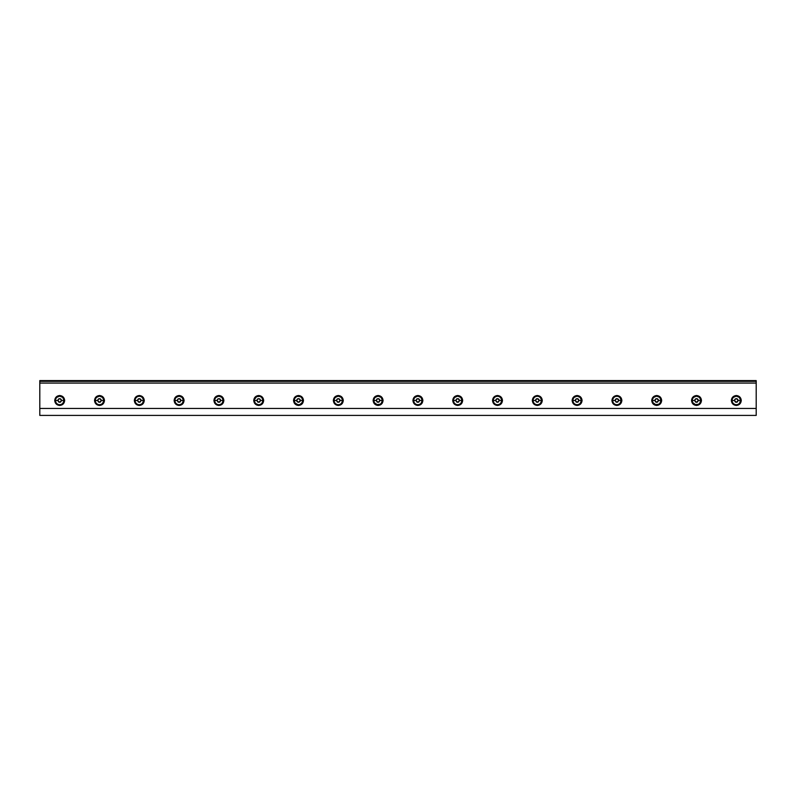 <?xml version="1.0" encoding="UTF-8"?>
<svg xmlns="http://www.w3.org/2000/svg" width="796" height="796" viewBox="0 0 796 796"><rect width="100%" height="100%" fill="white"/><g stroke="black" fill="none" stroke-linecap="round" stroke-linejoin="round"><path stroke-width="1.19" d="M39.8 381.324L756.2 381.324L756.2 380.597L39.8 380.587L39.8 381.324L39.8 380.587L756.2 380.587L756.2 381.324L39.8 381.324M696.5 395.512C693.495 395.831 691.843 397.493 691.525 400.488C691.843 403.492 693.495 405.154 696.5 405.462C699.505 405.154 701.157 403.492 701.475 400.488C701.157 397.493 699.505 395.831 696.5 395.512C699.505 395.831 701.157 397.493 701.475 400.488C701.157 403.492 699.505 405.154 696.5 405.462C693.495 405.154 691.843 403.492 691.525 400.488C691.843 397.493 693.495 395.831 696.5 395.512M736.3 395.512C733.295 395.831 731.643 397.493 731.325 400.488C731.643 403.492 733.295 405.154 736.3 405.462C739.305 405.154 740.957 403.492 741.275 400.488C740.957 397.493 739.305 395.831 736.3 395.512C739.305 395.831 740.957 397.493 741.275 400.488C740.957 403.492 739.305 405.154 736.3 405.462C733.295 405.154 731.643 403.492 731.325 400.488C731.643 397.493 733.295 395.831 736.3 395.512M577.1 395.512C574.095 395.831 572.443 397.493 572.125 400.488C572.443 403.492 574.095 405.154 577.1 405.462C580.105 405.154 581.757 403.492 582.075 400.488C581.757 397.493 580.105 395.831 577.1 395.512C580.105 395.831 581.757 397.493 582.075 400.488C581.757 403.492 580.105 405.154 577.1 405.462C574.095 405.154 572.443 403.492 572.125 400.488C572.443 397.493 574.095 395.831 577.1 395.512M497.5 395.512C494.495 395.831 492.843 397.493 492.525 400.488C492.843 403.492 494.495 405.154 497.5 405.462C500.505 405.154 502.157 403.492 502.475 400.488C502.157 397.493 500.505 395.831 497.5 395.512C500.505 395.831 502.157 397.493 502.475 400.488C502.157 403.492 500.505 405.154 497.5 405.462C494.495 405.154 492.843 403.492 492.525 400.488C492.843 397.493 494.495 395.831 497.5 395.512M417.9 395.512C414.895 395.831 413.243 397.493 412.925 400.488C413.243 403.492 414.895 405.154 417.9 405.462C420.905 405.154 422.557 403.492 422.875 400.488C422.557 397.493 420.905 395.831 417.9 395.512C420.905 395.831 422.557 397.493 422.875 400.488C422.557 403.492 420.905 405.154 417.9 405.462C414.895 405.154 413.243 403.492 412.925 400.488C413.243 397.493 414.895 395.831 417.9 395.512M338.3 395.512C335.295 395.831 333.643 397.493 333.325 400.488C333.643 403.492 335.295 405.154 338.3 405.462C341.305 405.154 342.957 403.492 343.275 400.488C342.957 397.493 341.305 395.831 338.3 395.512C341.305 395.831 342.957 397.493 343.275 400.488C342.957 403.492 341.305 405.154 338.3 405.462C335.295 405.154 333.643 403.492 333.325 400.488C333.643 397.493 335.295 395.831 338.3 395.512M258.7 395.512C255.695 395.831 254.043 397.493 253.725 400.488C254.043 403.492 255.695 405.154 258.7 405.462C261.705 405.154 263.357 403.492 263.675 400.488C263.357 397.493 261.705 395.831 258.7 395.512C261.705 395.831 263.357 397.493 263.675 400.488C263.357 403.492 261.705 405.154 258.7 405.462C255.695 405.154 254.043 403.492 253.725 400.488C254.043 397.493 255.695 395.831 258.7 395.512M179.1 395.512C176.095 395.831 174.443 397.493 174.125 400.488C174.443 403.492 176.095 405.154 179.1 405.462C182.105 405.154 183.757 403.492 184.075 400.488C183.757 397.493 182.105 395.831 179.1 395.512C182.105 395.831 183.757 397.493 184.075 400.488C183.757 403.492 182.105 405.154 179.1 405.462C176.095 405.154 174.443 403.492 174.125 400.488C174.443 397.493 176.095 395.831 179.1 395.512M99.5 395.512C96.495 395.831 94.843 397.493 94.525 400.488C94.843 403.492 96.495 405.154 99.5 405.462C102.505 405.154 104.157 403.492 104.475 400.488C104.157 397.493 102.505 395.831 99.5 395.512C102.505 395.831 104.157 397.493 104.475 400.488C104.157 403.492 102.505 405.154 99.5 405.462C96.495 405.154 94.843 403.492 94.525 400.488C94.843 397.493 96.495 395.831 99.5 395.512M59.7 395.512C56.695 395.831 55.043 397.493 54.725 400.488C55.043 403.492 56.695 405.154 59.7 405.462C62.705 405.154 64.357 403.492 64.675 400.488C64.357 397.493 62.705 395.831 59.7 395.512C62.705 395.831 64.357 397.493 64.675 400.488C64.357 403.492 62.705 405.154 59.7 405.462C56.695 405.154 55.043 403.492 54.725 400.488C55.043 397.493 56.695 395.831 59.7 395.512M139.3 395.512C136.295 395.831 134.643 397.493 134.325 400.488C134.643 403.492 136.295 405.154 139.3 405.462C142.305 405.154 143.957 403.492 144.275 400.488C143.957 397.493 142.305 395.831 139.3 395.512C142.305 395.831 143.957 397.493 144.275 400.488C143.957 403.492 142.305 405.154 139.3 405.462C136.295 405.154 134.643 403.492 134.325 400.488C134.643 397.493 136.295 395.831 139.3 395.512M218.9 395.512C215.895 395.831 214.243 397.493 213.925 400.488C214.243 403.492 215.895 405.154 218.9 405.462C221.905 405.154 223.557 403.492 223.875 400.488C223.557 397.493 221.905 395.831 218.9 395.512C221.905 395.831 223.557 397.493 223.875 400.488C223.557 403.492 221.905 405.154 218.9 405.462C215.895 405.154 214.243 403.492 213.925 400.488C214.243 397.493 215.895 395.831 218.9 395.512M298.5 395.512C295.495 395.831 293.843 397.493 293.525 400.488C293.843 403.492 295.495 405.154 298.5 405.462C301.505 405.154 303.157 403.492 303.475 400.488C303.157 397.493 301.505 395.831 298.5 395.512C301.505 395.831 303.157 397.493 303.475 400.488C303.157 403.492 301.505 405.154 298.5 405.462C295.495 405.154 293.843 403.492 293.525 400.488C293.843 397.493 295.495 395.831 298.5 395.512M378.1 395.512C375.095 395.831 373.443 397.493 373.125 400.488C373.443 403.492 375.095 405.154 378.1 405.462C381.105 405.154 382.757 403.492 383.075 400.488C382.757 397.493 381.105 395.831 378.1 395.512C381.105 395.831 382.757 397.493 383.075 400.488C382.757 403.492 381.105 405.154 378.1 405.462C375.095 405.154 373.443 403.492 373.125 400.488C373.443 397.493 375.095 395.831 378.1 395.512M457.7 395.512C454.695 395.831 453.043 397.493 452.725 400.488C453.043 403.492 454.695 405.154 457.7 405.462C460.705 405.154 462.357 403.492 462.675 400.488C462.357 397.493 460.705 395.831 457.7 395.512C460.705 395.831 462.357 397.493 462.675 400.488C462.357 403.492 460.705 405.154 457.7 405.462C454.695 405.154 453.043 403.492 452.725 400.488C453.043 397.493 454.695 395.831 457.7 395.512M537.3 395.512C534.295 395.831 532.643 397.493 532.325 400.488C532.643 403.492 534.295 405.154 537.3 405.462C540.305 405.154 541.957 403.492 542.275 400.488C541.957 397.493 540.305 395.831 537.3 395.512C540.305 395.831 541.957 397.493 542.275 400.488C541.957 403.492 540.305 405.154 537.3 405.462C534.295 405.154 532.643 403.492 532.325 400.488C532.643 397.493 534.295 395.831 537.3 395.512M616.9 395.512C613.895 395.831 612.243 397.493 611.925 400.488C612.243 403.492 613.895 405.154 616.9 405.462C619.905 405.154 621.557 403.492 621.875 400.488C621.557 397.493 619.905 395.831 616.9 395.512C619.905 395.831 621.557 397.493 621.875 400.488C621.557 403.492 619.905 405.154 616.9 405.462C613.895 405.154 612.243 403.492 611.925 400.488C612.243 397.493 613.895 395.831 616.9 395.512M656.7 395.512C653.695 395.831 652.043 397.493 651.725 400.488C652.043 403.492 653.695 405.154 656.7 405.462C659.705 405.154 661.357 403.492 661.675 400.488C661.357 397.493 659.705 395.831 656.7 395.512C659.705 395.831 661.357 397.493 661.675 400.488C661.357 403.492 659.705 405.154 656.7 405.462C653.695 405.154 652.043 403.492 651.725 400.488C652.043 397.493 653.695 395.831 656.7 395.512M39.8 415.413L39.8 381.563L39.8 383.085L756.2 383.075L756.2 381.324L756.2 383.075L39.8 383.075L39.8 415.413L756.2 415.413L756.2 408.438L39.8 408.438L756.2 408.438L756.2 383.075L756.2 415.413L39.8 415.413M737.106 396.219L739.375 397.413L740.648 400.488L739.375 403.572L737.106 404.766M737.753 404.587L739.116 403.801M739.613 403.313L740.399 401.95M740.569 401.293L740.569 399.691M740.399 399.035L739.613 397.672M739.116 397.184L737.753 396.398M732.031 399.691L731.952 400.488L734.449 400.488L734.987 399.184L736.3 398.647L737.613 399.184L738.151 400.488L740.648 400.488L739.375 397.413L736.3 396.149L733.225 397.413L732.101 399.363L732.101 401.622L733.225 403.572L735.176 404.696L737.424 404.696L739.375 403.572L740.648 400.497L738.151 400.488L736.778 398.706L735.375 398.886L734.449 400.488L735.375 402.099L737.225 402.099L738.151 400.497L736.3 402.348L734.449 400.488L731.952 400.488L732.031 401.293M735.404 402.05L737.195 402.05L735.404 402.05L734.509 400.488L735.404 402.05L734.509 400.488L735.404 398.935L734.509 400.488L735.404 398.935L737.195 398.935L735.404 398.935L737.195 398.935L738.091 400.488L737.195 398.935L738.091 400.488L737.195 402.05L738.091 400.488L737.195 402.05L735.404 402.05M734.847 396.398L735.494 396.219M732.987 397.672L733.484 397.184M732.201 401.95L732.201 399.035M733.484 403.801L732.987 403.313M735.494 404.766L734.847 404.587M736.3 404.846L734.121 404.259L732.539 402.667L731.952 400.488L732.539 398.318L734.121 396.726L736.3 396.139L738.469 396.726L740.061 398.318L740.648 400.488L740.061 402.667L738.469 404.259L736.3 404.836M697.306 396.219L699.575 397.413L700.848 400.488L699.575 403.572L697.306 404.766M697.953 404.587L699.316 403.801M699.813 403.313L700.599 401.95M700.769 401.293L700.769 399.691M700.599 399.035L699.813 397.672M699.316 397.184L697.953 396.398M692.231 399.691L692.152 400.488L694.649 400.488L695.187 399.184L696.5 398.647L697.813 399.184L698.351 400.488L700.848 400.488L699.575 397.413L696.5 396.149L693.425 397.413L692.301 399.363L692.301 401.622L693.425 403.572L695.376 404.696L697.624 404.696L699.575 403.572L700.848 400.488L698.351 400.488L696.978 398.706L695.575 398.886L694.649 400.488L695.575 402.099L697.425 402.099L698.351 400.497L696.5 402.348L694.649 400.488L692.152 400.488L692.231 401.293M695.605 402.05L697.395 402.05L695.605 402.05L694.709 400.488L695.605 402.05L694.709 400.488L695.605 398.935L694.709 400.488L695.605 398.935L697.395 398.935L695.605 398.935L697.395 398.935L698.291 400.488L697.395 398.935L698.291 400.488L697.395 402.05L698.291 400.488L697.395 402.05L695.605 402.05M695.047 396.398L695.694 396.219M693.187 397.672L693.684 397.184M692.401 401.95L692.401 399.035M693.684 403.801L693.187 403.313M695.694 404.766L692.739 402.667L692.152 400.488L692.739 398.318L694.331 396.726L696.5 396.139L698.669 396.726L700.261 398.318L700.848 400.488L700.261 402.667L698.679 404.259L695.047 404.587M657.506 396.219L659.775 397.413L661.048 400.488L659.775 403.572L657.506 404.766M658.153 404.587L659.516 403.801M660.013 403.313L660.799 401.95M660.969 401.293L660.969 399.691M660.799 399.035L660.013 397.672M659.516 397.184L658.153 396.398M652.431 399.691L652.352 400.488L654.849 400.488L655.387 399.184L656.7 398.647L658.013 399.184L658.551 400.488L661.048 400.488L659.775 397.413L656.7 396.149L653.625 397.413L652.501 399.363L652.501 401.622L653.625 403.572L655.576 404.696L657.824 404.696L659.775 403.572L661.048 400.488L658.551 400.488L657.178 398.706L655.775 398.886L654.849 400.488L655.775 402.099L657.625 402.099L658.551 400.497L656.7 402.348L654.849 400.497L652.352 400.488L652.431 401.293M655.805 402.05L657.596 402.05L655.805 402.05L654.909 400.488L655.805 402.05L654.909 400.488L655.805 398.935L654.909 400.488L655.805 398.935L657.596 398.935L655.805 398.935L657.596 398.935L658.491 400.488L657.596 398.935L658.491 400.488L657.596 402.05L658.491 400.488L657.596 402.05L655.805 402.05M655.247 396.398L655.894 396.219M653.387 397.672L653.884 397.184M652.601 401.95L652.601 399.035M653.884 403.801L653.387 403.313M655.894 404.766L652.939 402.667L652.352 400.488L652.939 398.318L654.531 396.726L656.7 396.139L658.879 396.726L660.461 398.318L661.048 400.488L660.461 402.667L658.869 404.259L655.247 404.587M617.706 396.219L619.975 397.413L621.248 400.488L619.975 403.572L617.706 404.766M618.353 404.587L619.716 403.801M620.213 403.313L620.999 401.95M621.169 401.293L621.169 399.691M620.999 399.035L620.213 397.672M619.716 397.184L618.353 396.398M618.502 399.562L616.422 398.706L615.049 400.488L612.552 400.488L615.049 400.488L615.587 399.184L616.9 398.647L618.213 399.184L618.751 400.488L621.248 400.488L619.975 397.413L618.024 396.289L615.776 396.289L613.825 397.413L612.701 399.363L612.701 401.622L613.825 403.572L615.776 404.696L618.024 404.696L619.975 403.572L621.248 400.488L618.751 400.488L618.502 399.572M616.005 402.05L617.795 402.05L616.005 402.05L615.109 400.488L616.005 402.05L615.109 400.488L616.005 398.935L615.109 400.488L616.005 398.935L617.795 398.935L616.005 398.935L617.795 398.935L618.691 400.488L617.795 398.935L618.691 400.488L617.795 402.05L618.691 400.488L617.795 402.05L616.005 402.05M615.049 400.488L616.9 402.348L618.751 400.497L616.9 402.348L615.049 400.497M615.447 396.398L616.094 396.219M613.587 397.672L614.084 397.184M612.631 399.691L612.801 399.035M612.801 401.95L612.631 401.293M614.084 403.801L613.587 403.313M616.094 404.766L615.447 404.587M616.9 404.846L614.731 404.259L613.139 402.667L612.552 400.488L613.139 398.318L614.731 396.726L616.9 396.139L619.069 396.726L620.661 398.318L621.248 400.488L620.661 402.667L619.069 404.259L616.9 404.836M577.906 396.219L580.175 397.413L581.448 400.488L580.175 403.572L577.906 404.766M578.553 404.587L579.916 403.801M580.413 403.313L581.199 401.95M581.369 401.293L581.369 399.691M581.199 399.035L580.413 397.672M579.916 397.184L578.553 396.398M572.831 399.691L572.752 400.488L575.249 400.488L575.787 399.184L577.1 398.647L578.413 399.184L578.951 400.488L581.448 400.488L580.175 397.413L577.1 396.139L574.025 397.413L572.901 399.363L572.901 401.622L574.025 403.572L575.976 404.696L578.224 404.696L580.175 403.572L581.448 400.488L578.951 400.488L577.578 398.706L576.175 398.886L575.249 400.488L576.175 402.099L578.025 402.099L578.951 400.497L577.1 402.348L575.249 400.497L572.752 400.488L572.831 401.293M576.205 402.05L577.995 402.05L576.205 402.05L575.309 400.488L576.205 402.05L575.309 400.488L576.205 398.935L575.309 400.488L576.205 398.935L577.995 398.935L576.205 398.935L577.995 398.935L578.891 400.488L577.995 398.935L578.891 400.488L577.995 402.05L578.891 400.488L577.995 402.05L576.205 402.05M575.647 396.398L576.294 396.219M573.787 397.672L574.284 397.184M573.001 401.95L573.001 399.035M574.284 403.801L573.787 403.313M576.294 404.766L575.647 404.587M577.1 404.846L574.931 404.259L573.339 402.667L572.752 400.488L573.339 398.318L574.931 396.726L577.1 396.139L579.279 396.726L580.861 398.318L581.448 400.488L580.861 402.667L579.269 404.259L577.1 404.836M538.106 396.219L540.375 397.413L541.648 400.488L540.375 403.572L538.106 404.766M538.753 404.587L540.116 403.801M540.613 403.313L541.399 401.95M541.569 401.293L541.569 399.691M541.399 399.035L540.613 397.672M540.116 397.184L538.753 396.398M538.902 399.572L536.822 398.706L535.449 400.488L532.952 400.488L535.449 400.488L535.987 399.184L537.3 398.647L538.613 399.184L539.151 400.488L541.648 400.488L540.375 397.413L538.424 396.289L536.176 396.289L534.225 397.413L533.101 399.363L533.101 401.622L534.225 403.572L536.176 404.696L538.424 404.696L540.375 403.572L541.648 400.488L539.151 400.488L538.902 399.562M536.404 402.05L538.195 402.05L536.404 402.05L535.509 400.488L536.404 402.05L535.509 400.488L536.404 398.935L535.509 400.488L536.404 398.935L538.195 398.935L536.404 398.935L538.195 398.935L539.091 400.488L538.195 398.935L539.091 400.488L538.195 402.05L539.091 400.488L538.195 402.05L536.404 402.05M535.449 400.488L537.3 402.348L539.151 400.497L537.3 402.348L535.449 400.488M535.847 396.398L536.494 396.219M533.987 397.672L534.484 397.184M533.031 399.691L533.201 399.035M533.201 401.95L533.031 401.293M534.484 403.801L533.987 403.313M536.494 404.766L535.847 404.587M537.3 404.846L535.131 404.259L533.539 402.667L532.952 400.488L533.539 398.318L535.131 396.726L537.3 396.139L539.479 396.726L541.061 398.318L541.648 400.488L541.061 402.667L539.469 404.259L537.3 404.836M498.306 396.219L500.575 397.413L501.848 400.488L500.575 403.572L498.306 404.766M498.953 404.587L500.316 403.801M500.813 403.313L501.599 401.95M501.769 401.293L501.769 399.691M501.599 399.035L500.813 397.672M500.316 397.184L498.953 396.398M499.102 399.572L497.022 398.706L495.649 400.488L493.152 400.488L495.649 400.488L496.187 399.184L497.5 398.647L498.813 399.184L499.351 400.488L501.848 400.488L500.575 397.413L498.624 396.289L496.376 396.289L494.425 397.413L493.301 399.363L493.301 401.622L494.425 403.572L496.376 404.696L498.624 404.696L500.575 403.572L501.848 400.488L499.351 400.488L499.102 399.562M496.605 402.05L498.395 402.05L496.605 402.05L495.709 400.488L496.605 402.05L495.709 400.488L496.605 398.935L495.709 400.488L496.605 398.935L498.395 398.935L496.605 398.935L498.395 398.935L499.291 400.488L498.395 398.935L499.291 400.488L498.395 402.05L499.291 400.488L498.395 402.05L496.605 402.05M495.649 400.488L497.5 402.348L499.351 400.497L497.5 402.348L495.649 400.488M496.047 396.398L496.694 396.219M494.187 397.672L494.684 397.184M493.231 399.691L493.401 399.035M493.401 401.95L493.231 401.293M494.684 403.801L494.187 403.313M496.694 404.766L496.047 404.587M497.5 404.846L495.331 404.259L493.739 402.667L493.152 400.488L493.739 398.318L495.331 396.726L497.5 396.139L499.679 396.726L501.261 398.318L501.848 400.488L501.261 402.667L499.679 404.259L497.5 404.836M458.506 396.219L460.775 397.413L462.048 400.488L460.775 403.572L458.506 404.766M459.153 404.587L460.516 403.801M461.013 403.313L461.799 401.95M461.969 401.293L461.969 399.691M461.799 399.035L461.013 397.672M460.516 397.184L459.153 396.398M453.431 399.691L453.352 400.488L455.849 400.488L456.387 399.184L457.7 398.647L459.013 399.184L459.551 400.488L462.048 400.488L460.775 397.413L457.7 396.139L454.625 397.413L453.501 399.363L453.501 401.622L454.625 403.572L456.576 404.696L458.824 404.696L460.775 403.572L462.048 400.488L459.551 400.488L458.178 398.706L456.775 398.886L455.849 400.488L456.775 402.099L458.625 402.099L459.551 400.497L457.7 402.348L455.849 400.488L453.352 400.488L453.431 401.293M456.805 402.05L458.595 402.05L456.805 402.05L455.909 400.488L456.805 402.05L455.909 400.488L456.805 398.935L455.909 400.488L456.805 398.935L458.595 398.935L456.805 398.935L458.595 398.935L459.491 400.488L458.595 398.935L459.491 400.488L458.595 402.05L459.491 400.488L458.595 402.05L456.805 402.05M456.247 396.398L456.894 396.219M454.387 397.672L454.884 397.184M453.601 401.95L453.601 399.035M454.884 403.801L454.387 403.313M456.894 404.766L456.247 404.587M457.7 404.846L455.531 404.259L453.939 402.667L453.352 400.488L453.939 398.318L455.531 396.726L457.7 396.139L459.879 396.726L461.461 398.318L462.048 400.488L461.461 402.667L459.879 404.259L457.7 404.836M418.706 396.219L420.975 397.413L422.248 400.488L420.975 403.572L418.706 404.766M419.353 404.587L420.716 403.801M421.213 403.313L421.999 401.95M422.169 401.293L422.169 399.691M421.999 399.035L421.213 397.672M420.716 397.184L419.353 396.398M413.631 399.691L413.552 400.488L416.049 400.488L416.587 399.184L417.9 398.647L419.213 399.184L419.751 400.488L422.248 400.488L420.975 397.413L417.9 396.139L414.825 397.413L413.701 399.363L413.701 401.622L414.825 403.572L416.776 404.696L419.024 404.696L420.975 403.572L422.248 400.488L419.751 400.488L418.378 398.706L416.975 398.886L416.049 400.488L416.975 402.099L418.825 402.099L419.751 400.497L417.9 402.348L416.049 400.488L413.552 400.488L413.631 401.293M417.005 402.05L418.795 402.05L417.005 402.05L416.109 400.488L417.005 402.05L416.109 400.488L417.005 398.935L416.109 400.488L417.005 398.935L418.795 398.935L417.005 398.935L418.795 398.935L419.691 400.488L418.795 398.935L419.691 400.488L418.795 402.05L419.691 400.488L418.795 402.05L417.005 402.05M416.447 396.398L417.094 396.219M414.587 397.672L415.084 397.184M413.801 401.95L413.801 399.035M415.084 403.801L414.587 403.313M417.094 404.766L416.447 404.587M417.9 404.846L415.731 404.259L414.139 402.667L413.552 400.488L414.139 398.318L415.731 396.726L417.9 396.139L420.079 396.726L421.661 398.318L422.248 400.488L421.661 402.667L420.079 404.259L417.9 404.836M378.906 396.219L381.175 397.413L382.448 400.488L381.175 403.572L378.906 404.766M379.553 404.587L380.916 403.801M381.413 403.313L382.199 401.95M382.369 401.293L382.369 399.691M382.199 399.035L381.413 397.672M380.916 397.184L379.553 396.398M373.831 399.691L373.752 400.488L376.249 400.488L376.787 399.184L378.1 398.647L379.413 399.184L379.951 400.488L382.448 400.488L381.175 397.413L378.1 396.139L375.025 397.413L373.901 399.363L373.901 401.622L375.025 403.572L376.976 404.696L379.224 404.696L381.175 403.572L382.448 400.488L379.951 400.488L378.578 398.706L377.175 398.886L376.249 400.488L377.175 402.099L379.025 402.099L379.951 400.497L378.1 402.348L376.249 400.488L373.752 400.488L373.831 401.293M377.204 402.05L378.995 402.05L377.204 402.05L376.309 400.488L377.204 402.05L376.309 400.488L377.204 398.935L376.309 400.488L377.204 398.935L378.995 398.935L377.204 398.935L378.995 398.935L379.891 400.488L378.995 398.935L379.891 400.488L378.995 402.05L379.891 400.488L378.995 402.05L377.204 402.05M376.647 396.398L377.294 396.219M374.787 397.672L375.284 397.184M374.001 401.95L374.001 399.035M375.284 403.801L374.787 403.313M377.294 404.766L374.339 402.667L373.752 400.488L374.339 398.318L375.931 396.726L378.1 396.139L380.279 396.726L381.861 398.318L382.448 400.488L381.861 402.667L380.279 404.259L376.647 404.587M339.106 396.219L341.375 397.413L342.648 400.488L341.375 403.572L339.106 404.766M339.753 404.587L341.116 403.801M341.613 403.313L342.399 401.95M342.569 401.293L342.569 399.691M342.399 399.035L341.613 397.672M341.116 397.184L339.753 396.398M334.031 399.691L333.952 400.488L336.449 400.488L336.987 399.184L338.3 398.647L339.613 399.184L340.151 400.488L342.648 400.488L341.375 397.413L338.3 396.139L335.225 397.413L334.101 399.363L334.101 401.622L335.225 403.572L337.176 404.696L339.424 404.696L341.375 403.572L342.648 400.488L340.151 400.488L338.778 398.706L337.375 398.886L336.449 400.488L337.375 402.099L339.225 402.099L340.151 400.497L338.3 402.348L336.449 400.488L333.952 400.488L334.031 401.293M337.405 402.05L339.195 402.05L337.405 402.05L336.509 400.488L337.405 402.05L336.509 400.488L337.405 398.935L336.509 400.488L337.405 398.935L339.195 398.935L337.405 398.935L339.195 398.935L340.091 400.488L339.195 398.935L340.091 400.488L339.195 402.05L340.091 400.488L339.195 402.05L337.405 402.05M336.847 396.398L337.494 396.219M334.987 397.672L335.484 397.184M334.201 401.95L334.201 399.035M335.484 403.801L334.987 403.313M337.494 404.766L336.847 404.587M338.3 404.846L336.131 404.259L334.539 402.667L333.952 400.488L334.539 398.318L336.131 396.726L338.3 396.139L340.479 396.726L342.061 398.318L342.648 400.488L342.061 402.667L340.479 404.259L338.3 404.836M299.306 396.219L301.575 397.413L302.848 400.488L301.575 403.572L299.306 404.766M299.953 404.587L301.316 403.801M301.813 403.313L302.599 401.95M302.769 401.293L302.769 399.691M302.599 399.035L301.813 397.672M301.316 397.184L299.953 396.398M295.684 403.801L297.376 404.696L299.624 404.696L302.261 402.667L302.848 400.488L300.351 400.488L298.5 402.348L296.898 401.423L296.649 400.488L298.5 402.348L300.102 401.413L300.291 400.01L298.978 398.706L297.575 398.886L296.649 400.488L294.152 400.488L296.649 400.488L297.187 399.184L298.5 398.647L299.813 399.184L300.351 400.488L302.848 400.488L302.261 398.318L300.679 396.726L297.376 396.289L295.425 397.413L294.301 399.363L294.739 402.667L297.694 404.766M297.605 402.05L299.395 402.05L297.605 402.05L296.709 400.488L297.605 402.05L296.709 400.488L297.605 398.935L296.709 400.488L297.605 398.935L299.395 398.935L297.605 398.935L299.395 398.935L300.291 400.488L299.395 398.935L300.291 400.488L299.395 402.05L300.291 400.488L299.395 402.05L297.605 402.05M297.047 396.398L297.694 396.219M295.187 397.672L295.684 397.184M294.231 399.691L294.401 399.035M294.401 401.95L294.231 401.293M298.5 404.846L295.187 403.313M298.5 404.836L300.679 404.259L302.261 402.667L302.848 400.488L302.261 398.318L300.679 396.726L298.5 396.139L296.331 396.726L294.739 398.318L294.152 400.488L294.739 402.667L297.047 404.587M259.506 396.219L261.775 397.413L263.048 400.488L261.775 403.572L259.506 404.766M260.153 404.587L261.516 403.801M262.013 403.313L262.799 401.95M262.969 401.293L262.969 399.691M262.799 399.035L262.013 397.672M261.516 397.184L260.153 396.398M257.894 404.766L259.824 404.696L261.775 403.572L263.048 400.488L260.551 400.488L258.7 402.348L256.849 400.488L257.775 402.099L259.625 402.099L260.551 400.497L259.625 398.886L257.775 398.886L256.849 400.488L254.352 400.488L256.849 400.488L257.387 399.184L258.7 398.647L260.013 399.184L260.551 400.488L263.048 400.488L261.775 397.413L259.824 396.289L256.531 396.726L254.501 399.363L254.501 401.622L255.625 403.572L258.7 404.846L257.247 404.587M257.805 402.05L259.595 402.05L257.805 402.05L256.909 400.488L257.805 402.05L256.909 400.488L257.805 398.935L256.909 400.488L257.805 398.935L259.595 398.935L257.805 398.935L259.595 398.935L260.491 400.488L259.595 398.935L260.491 400.488L259.595 402.05L260.491 400.488L259.595 402.05L257.805 402.05M257.247 396.398L257.894 396.219M255.387 397.672L255.884 397.184M254.431 399.691L254.601 399.035M254.601 401.95L254.431 401.293M255.884 403.801L255.387 403.313M258.7 404.846L256.531 404.259L254.939 402.667L254.352 400.488L254.939 398.318L256.521 396.726L258.7 396.139L260.879 396.726L262.461 398.318L263.048 400.488L262.461 402.667L260.879 404.259L258.7 404.836M219.706 396.219L221.975 397.413L223.248 400.488L221.975 403.572L219.706 404.766M220.353 404.587L221.716 403.801M222.213 403.313L222.999 401.95M223.169 401.293L223.169 399.691M222.999 399.035L222.213 397.672M221.716 397.184L220.353 396.398M214.631 399.691L214.552 400.488L217.049 400.488L217.587 399.184L218.9 398.647L220.213 399.184L220.751 400.488L223.248 400.488L221.975 397.413L218.9 396.139L215.825 397.413L214.701 399.363L214.701 401.622L215.825 403.572L217.776 404.696L220.024 404.696L221.975 403.572L223.248 400.488L220.751 400.488L219.378 398.706L217.975 398.886L217.049 400.488L217.975 402.099L219.825 402.099L220.751 400.497L218.9 402.348L217.049 400.488L214.552 400.488L214.631 401.293M218.005 402.05L219.796 402.05L218.005 402.05L217.109 400.488L218.005 402.05L217.109 400.488L218.005 398.935L217.109 400.488L218.005 398.935L219.796 398.935L218.005 398.935L219.796 398.935L220.691 400.488L219.796 398.935L220.691 400.488L219.796 402.05L220.691 400.488L219.796 402.05L218.005 402.05M217.447 396.398L218.094 396.219M215.587 397.672L216.084 397.184M214.801 401.95L214.801 399.035M216.084 403.801L215.587 403.313M218.094 404.766L217.447 404.587M218.9 404.846L216.731 404.259L215.139 402.667L214.552 400.488L215.139 398.318L216.731 396.726L218.9 396.139L221.079 396.726L222.661 398.318L223.248 400.488L222.661 402.667L221.079 404.259L218.9 404.836M179.906 396.219L182.175 397.413L183.448 400.488L182.175 403.572L179.906 404.766M180.553 404.587L181.916 403.801M182.413 403.313L183.199 401.95M183.369 401.293L183.369 399.691M183.199 399.035L182.413 397.672M181.916 397.184L180.553 396.398M174.831 399.691L174.752 400.488L177.249 400.488L177.787 399.184L179.1 398.647L180.413 399.184L180.951 400.488L183.448 400.488L182.175 397.413L179.1 396.139L176.025 397.413L174.901 399.363L174.901 401.622L176.025 403.572L177.976 404.696L180.224 404.696L182.175 403.572L183.448 400.488L180.951 400.488L179.578 398.706L178.175 398.886L177.249 400.488L178.175 402.099L180.025 402.099L180.951 400.497L179.1 402.348L177.249 400.488L174.752 400.497L174.831 401.293M178.204 402.05L179.995 402.05L178.204 402.05L177.309 400.488L178.204 402.05L177.309 400.488L178.204 398.935L177.309 400.488L178.204 398.935L179.995 398.935L178.204 398.935L179.995 398.935L180.891 400.488L179.995 398.935L180.891 400.488L179.995 402.05L180.891 400.488L179.995 402.05L178.204 402.05M177.647 396.398L178.294 396.219M175.787 397.672L176.284 397.184M175.001 401.95L175.001 399.035M176.284 403.801L175.787 403.313M178.294 404.766L177.647 404.587M179.1 404.846L176.931 404.259L175.339 402.667L174.752 400.488L175.339 398.318L176.931 396.726L179.1 396.139L181.279 396.726L182.861 398.318L183.448 400.488L182.861 402.667L181.279 404.259L179.1 404.836M140.106 396.219L142.375 397.413L143.648 400.488L142.375 403.572L140.106 404.766M140.753 404.587L142.116 403.801M142.613 403.313L143.399 401.95M143.569 401.293L143.569 399.691M143.399 399.035L142.613 397.672M142.116 397.184L140.753 396.398M140.902 399.562L138.822 398.706L137.449 400.488L134.952 400.497L137.449 400.497L137.987 399.184L139.3 398.647L140.613 399.184L141.151 400.488L143.648 400.488L142.375 397.413L140.424 396.289L138.176 396.289L136.225 397.413L135.101 399.363L135.101 401.622L136.225 403.572L138.176 404.696L140.424 404.696L142.375 403.572L143.648 400.488L141.151 400.488L140.902 399.572M138.404 402.05L140.196 402.05L138.404 402.05L137.509 400.488L138.404 402.05L137.509 400.488L138.404 398.935L137.509 400.488L138.404 398.935L140.196 398.935L138.404 398.935L140.196 398.935L141.091 400.488L140.196 398.935L141.091 400.488L140.196 402.05L141.091 400.488L140.196 402.05L138.404 402.05M137.449 400.488L139.3 402.348L141.151 400.488L139.3 402.348L137.449 400.488M137.847 396.398L138.494 396.219M135.987 397.672L136.484 397.184M135.031 399.691L135.201 399.035M135.201 401.95L135.031 401.293M136.484 403.801L135.987 403.313M138.494 404.766L137.847 404.587M139.3 404.846L137.131 404.259L135.539 402.667L134.952 400.488L135.539 398.318L137.131 396.726L139.3 396.139L141.479 396.726L143.061 398.318L143.648 400.488L143.061 402.667L141.479 404.259L139.3 404.836M100.306 396.219L102.575 397.413L103.848 400.488L102.575 403.572L100.306 404.766M100.953 404.587L102.316 403.801M102.813 403.313L103.599 401.95M103.769 401.293L103.769 399.691M103.599 399.035L102.813 397.672M102.316 397.184L100.953 396.398M95.231 399.691L95.152 400.488L97.649 400.488L98.187 399.184L99.5 398.647L100.813 399.184L101.351 400.488L103.848 400.488L102.575 397.413L99.5 396.139L96.425 397.413L95.301 399.363L95.301 401.622L96.425 403.572L98.376 404.696L100.624 404.696L102.575 403.572L103.848 400.488L101.351 400.488L99.978 398.706L98.575 398.886L97.649 400.488L98.575 402.099L100.425 402.099L101.351 400.497L99.5 402.348L97.649 400.497L95.152 400.488L95.231 401.293M98.604 402.05L100.395 402.05L98.604 402.05L97.709 400.488L98.604 402.05L97.709 400.488L98.604 398.935L97.709 400.488L98.604 398.935L100.395 398.935L98.604 398.935L100.395 398.935L101.291 400.488L100.395 398.935L101.291 400.488L100.395 402.05L101.291 400.488L100.395 402.05L98.604 402.05M98.047 396.398L98.694 396.219M96.187 397.672L96.684 397.184M95.401 401.95L95.401 399.035M96.684 403.801L96.187 403.313M98.694 404.766L98.047 404.587M99.5 404.846L97.331 404.259L95.739 402.667L95.152 400.488L95.739 398.318L97.331 396.726L99.5 396.139L101.679 396.726L103.261 398.318L103.848 400.488L103.261 402.667L101.679 404.259L99.5 404.836M60.506 396.219L62.775 397.413L64.048 400.488L62.775 403.572L60.506 404.766M61.153 404.587L62.516 403.801M63.013 403.313L63.799 401.95M63.969 401.293L63.969 399.691M63.799 399.035L63.013 397.672M62.516 397.184L61.153 396.398M55.431 399.691L55.352 400.488L57.849 400.488L58.387 399.184L59.7 398.647L61.013 399.184L61.551 400.488L64.048 400.488L62.775 397.413L59.7 396.139L56.625 397.413L55.501 399.363L55.501 401.622L56.625 403.572L58.576 404.696L60.824 404.696L62.775 403.572L64.048 400.488L61.551 400.488L60.178 398.706L58.775 398.886L57.849 400.488L58.775 402.099L60.625 402.099L61.551 400.488L59.7 402.348L57.849 400.488L55.352 400.497L55.431 401.293M58.805 402.05L60.596 402.05L58.805 402.05L57.909 400.488L58.805 402.05L57.909 400.488L58.805 398.935L57.909 400.488L58.805 398.935L60.596 398.935L58.805 398.935L60.596 398.935L61.491 400.488L60.596 398.935L61.491 400.488L60.596 402.05L61.491 400.488L60.596 402.05L58.805 402.05M58.247 396.398L58.894 396.219M56.387 397.672L56.884 397.184M55.601 401.95L55.601 399.035M56.884 403.801L56.387 403.313M58.894 404.766L58.247 404.587M59.7 404.846L57.531 404.259L55.939 402.667L55.352 400.488L55.939 398.318L57.531 396.726L59.7 396.139L61.879 396.726L63.461 398.318L64.048 400.488L63.461 402.667L61.879 404.259L59.7 404.836"/></g></svg>
